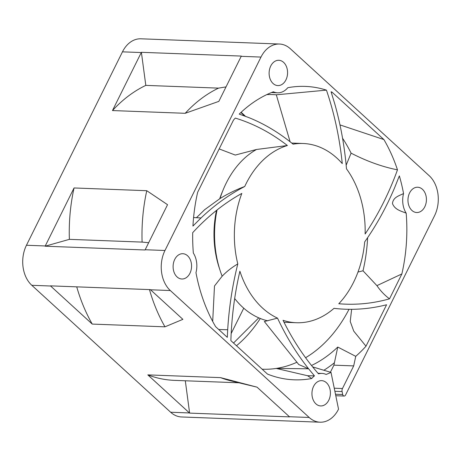 <?xml version="1.0" encoding="UTF-8"?>
<svg xmlns="http://www.w3.org/2000/svg" width="461" height="461" viewBox="0 0 461 461"><rect width="100%" height="100%" fill="white"/><g stroke="black" fill="none" stroke-linecap="round" stroke-linejoin="round"><path stroke-width="0.69" d="M334.876 391.285L342.097 391.556L342.702 394.507L335.481 394.236M226.023 86.899L218.531 88.126L145.809 85.377L141.389 52.312L241.322 56.081A28.928 21.091 92.2 0 0 241.201 56.323L218.842 101.368L185.195 113.302L112.472 110.559L141.268 52.548L122.465 51.839A28.928 21.091 92.2 0 1 140.916 38.799L279.435 44.031A28.928 21.091 92.2 0 1 290.349 48.762L429.191 175.699A28.928 21.091 92.2 0 1 434.544 215.742L345.531 395.065A2.172 1.579 -87.8 0 1 344.148 396.045A2.172 1.579 -87.8 0 1 343.33 395.688A2.172 1.579 -87.8 0 1 342.702 394.507M244.445 115.913L240.901 112.496M243.748 308.196L231.168 333.534M233.52 343.03L258.765 317.854M236.493 345.75A137.413 100.17 92.2 0 0 260.298 318.493M318.015 373.272L321.928 373.416A19.886 14.498 -87.8 0 0 318.522 373.842C304.836 358.324 293.006 340.483 283.042 320.314A89.676 65.376 92.2 0 0 296.377 322.729A89.676 65.376 92.2 0 0 333.995 308.346C350.314 310.247 366.604 309.354 382.861 305.66L386.572 304.761L365.999 346.199A146.811 107.021 -87.8 0 1 355.731 356.341L353.696 365.907L342.471 388.519L334.248 388.208M355.731 356.341L337.763 347.047L334.421 362.744A151.876 110.715 -87.8 0 1 323.87 370.264M337.763 347.047A141.026 102.803 -87.8 0 1 311.498 365.475M334.421 362.744L333.908 365.158L353.696 365.907M342.097 391.556A3.619 2.633 -87.8 0 1 342.471 388.519M330.399 372.223L333.908 365.158M185.195 113.302A151.876 110.715 -87.8 0 1 218.531 88.126M112.472 110.559A151.876 110.715 -87.8 0 1 145.809 85.377M74.048 187.961A151.876 110.715 92.2 0 0 69.375 239.351L45.132 246.209A28.928 21.091 92.2 0 1 45.253 245.967L74.048 187.961L146.771 190.71A151.876 110.715 92.2 0 0 142.103 242.094L69.375 239.351M146.771 190.71L167.545 204.696L145.186 249.741A28.928 21.091 92.2 0 0 145.065 249.983L45.132 246.209M148.684 242.699L142.103 242.094M164.969 326.826L92.246 324.083L50.606 286.01A28.928 21.091 -87.8 0 1 50.433 285.855L150.367 289.623A28.928 21.091 92.2 0 0 150.54 289.785L182.879 319.346L164.969 326.826A151.876 110.715 -87.8 0 1 149.462 289.589M92.246 324.083A151.876 110.715 -87.8 0 1 76.733 286.846M185.305 380.78L189.627 413.108A28.928 21.091 92.2 0 1 189.454 412.952L147.814 374.879A151.876 110.715 92.2 0 0 174.31 380.36L238.959 382.803M147.814 374.879L220.537 377.628A151.876 110.715 92.2 0 0 231.03 380.89L257.054 387.159L289.387 416.721A28.928 21.091 92.2 0 0 289.56 416.882L189.627 413.108M220.537 377.628L257.054 387.159M321.928 373.416A19.886 14.498 -87.8 0 1 326.129 374.441A146.811 107.021 -87.8 0 0 331.015 372.407L312.639 366.893M314.477 375.888L307.556 375.721L311.734 378.516A19.886 14.498 -87.8 0 1 314.477 375.888L308.605 368.788L276.231 368.431L307.556 375.721M296.907 362.254A137.413 100.17 -87.8 0 1 276.231 368.431A137.413 100.17 92.2 0 1 262.418 369.215A137.413 100.17 92.2 0 1 262.148 369.203M298.734 364.518L264.337 321.519L277.522 318.136C286.31 336.853 296.665 353.737 308.605 368.788L298.734 364.524M218.727 329.506L227.688 329.753L227.302 337.348L215.615 326.665A146.811 107.021 -87.8 0 1 195.971 272.682A19.886 14.498 92.2 0 0 193.343 253.049A146.811 107.021 -87.8 0 1 192.71 232.655C207.738 216.318 224.109 203.243 241.823 193.424A89.676 65.376 92.2 0 0 237.801 263.905C232.43 285.342 229.059 307.291 227.688 329.753M212.694 321.426L214.486 285.976L222.15 276.202C226.622 271.546 231.837 267.443 237.801 263.905M197.4 216.791L204.638 209.709L220.006 198.558C228.005 193.655 236.245 189.632 244.733 186.486C229.255 194.502 214.688 204.989 201.042 217.944L192.952 226.051A146.811 107.021 -87.8 0 1 197.648 192.289L233.52 120.027A146.811 107.021 -87.8 0 1 235.306 118.085C253.711 123.692 271.068 132.837 287.382 145.52L256.535 149.473A89.676 65.376 92.2 0 0 220.006 198.558M193.58 217.563L201.042 217.944M401.871 273.938L389.51 298.843C372.707 303.551 355.794 305.188 338.783 303.747A89.676 65.376 92.2 0 0 364.686 241.904C376.257 225.562 386.209 207.559 394.547 187.904L399.353 175.877A146.811 107.021 -87.8 0 1 403.554 193.545A19.886 14.498 92.2 0 0 406.181 213.178A146.811 107.021 -87.8 0 1 401.871 273.938L376.925 285.641L363.014 270.797L357.978 272.042M339.982 124.902L383.904 139.568A146.811 107.021 -87.8 0 1 397.48 169.85C382.186 166.796 366.726 161.229 351.098 153.15L346.159 165.182M122.465 51.839L26.456 245.258A28.928 21.091 92.2 0 0 31.809 285.301L170.651 412.238A28.928 21.091 92.2 0 0 181.565 416.969L320.084 422.201A28.928 21.091 92.2 0 0 338.535 409.161L331.015 372.407M245.408 116.27A137.413 100.17 92.2 0 0 241.109 112.305M305.58 357.724A137.413 100.17 92.2 0 0 349.012 309.308M219.177 148.926L235.271 155.063L256.535 149.473M351.634 309.314L350.233 321.473L353.748 331.125L365.999 346.199M279.435 44.031A28.928 21.091 92.2 0 0 260.989 57.072L164.975 250.49A28.928 21.091 92.2 0 0 170.328 290.534L309.175 417.47A28.928 21.091 92.2 0 0 320.084 422.201M311.734 378.516A146.811 107.021 -87.8 0 1 271.575 375.6A146.811 107.021 -87.8 0 1 267.489 374.084L230.88 340.616C231.629 317.007 234.637 293.876 239.893 271.218A89.676 65.376 92.2 0 0 277.522 318.136M234.678 298.532A89.676 65.376 92.2 0 0 267.841 320.839M217.045 209.968A89.676 65.376 92.2 0 0 222.15 276.202M287.382 145.52A89.676 65.376 92.2 0 0 244.733 186.486M397.48 169.85C388.957 193.332 378.181 214.711 365.135 233.992A89.676 65.376 92.2 0 0 346.488 168.841C344.592 146.563 340.714 125.012 334.853 104.192L331.079 91.768A146.811 107.021 -87.8 0 1 332.035 92.142L331.367 92.649M332.035 92.142L383.904 139.568M342.558 138.242A137.413 100.17 -87.8 0 1 351.098 153.15M403.554 193.545C399.399 195.718 393.054 197.129 392.472 203.555C394.887 209.916 401.45 211.132 406.181 213.178M389.51 298.843C384.583 295.173 380.388 290.77 376.925 285.641M367.613 237.686A137.413 100.17 -87.8 0 1 363.014 270.797M270.751 65.992A12.654 9.226 -87.8 0 1 278.824 60.287A12.654 9.226 -87.8 0 1 286.627 67.081A12.654 9.226 -87.8 0 1 285.935 79.88A12.654 9.226 -87.8 0 1 277.868 85.585A12.654 9.226 -87.8 0 1 270.06 78.791A12.654 9.226 -87.8 0 1 270.751 65.992M409.599 192.934A12.654 9.226 -87.8 0 1 417.666 187.229A12.654 9.226 -87.8 0 1 425.474 194.018A12.654 9.226 -87.8 0 1 424.783 206.816A12.654 9.226 -87.8 0 1 416.715 212.521A12.654 9.226 -87.8 0 1 408.907 205.733A12.654 9.226 -87.8 0 1 409.599 192.934M174.736 259.41A12.654 9.226 -87.8 0 1 182.81 253.706A12.654 9.226 -87.8 0 1 190.618 260.5A12.654 9.226 -87.8 0 1 189.926 273.298A12.654 9.226 -87.8 0 1 181.853 279.003A12.654 9.226 -87.8 0 1 174.045 272.209A12.654 9.226 -87.8 0 1 174.736 259.41M313.584 386.353A12.654 9.226 -87.8 0 1 321.657 380.648A12.654 9.226 -87.8 0 1 329.459 387.436A12.654 9.226 -87.8 0 1 328.768 400.234A12.654 9.226 -87.8 0 1 320.7 405.939A12.654 9.226 -87.8 0 1 312.892 399.151A12.654 9.226 -87.8 0 1 313.584 386.353M291.744 143.071L303.142 143.498A89.676 65.376 -87.8 0 0 293.104 144.178C279.17 132.739 264.384 123.865 248.738 117.561L239.224 114.098A146.811 107.021 -87.8 0 1 273.396 91.785A19.886 14.498 92.2 0 0 277.597 92.811A19.886 14.498 92.2 0 0 287.791 87.711A146.811 107.021 -87.8 0 1 326.44 90.131L276.306 94.805A137.413 100.17 92.2 0 0 272.785 94.586A137.413 100.17 92.2 0 0 266.81 94.609M303.142 143.498A89.676 65.376 -87.8 0 1 336.968 158.163A89.676 65.376 -87.8 0 1 342.264 163.574C339.636 137.943 334.363 113.464 326.44 90.131M276.306 94.805L290.107 141.763M222.755 190.825A83.17 60.627 92.2 0 0 219.707 198.743M216.497 210.406A83.17 60.627 92.2 0 0 219.788 269.478M260.989 57.072L241.201 56.323M45.253 245.967L26.456 245.258M164.975 250.49L145.186 249.741M50.606 286.01L31.809 285.301M170.328 290.534L150.54 289.785M189.454 412.952L170.651 412.238M309.175 417.47L289.387 416.721M335.787 395.728L344.148 396.045M284.016 322.262L296.377 322.729M196.369 217.707L197.821 216.411M271.391 92.575L277.597 92.811"/></g></svg>

